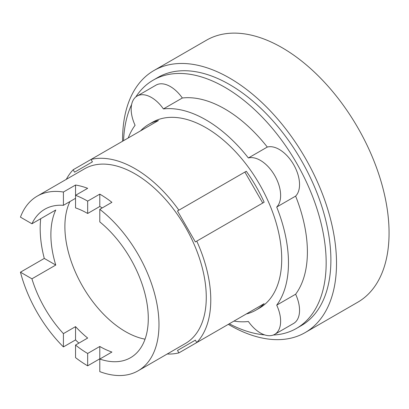 <?xml version="1.0" encoding="UTF-8"?>
<svg xmlns="http://www.w3.org/2000/svg" width="409" height="409" viewBox="0 0 409 409"><rect width="100%" height="100%" fill="white"/><g stroke="black" fill="none" stroke-linecap="round" stroke-linejoin="round"><path stroke-width="0.61" d="M69.944 201.555A85.726 49.494 -120 0 0 125.502 331.622A85.726 49.494 -120 0 0 145.047 339.168M87.664 353.468A85.726 49.494 60 0 1 75.542 345.053L75.542 357.624A100.854 58.231 -120 0 0 87.664 365.82L87.664 353.468L99.791 346.469A85.726 49.494 -120 0 0 111.913 352.052L99.791 359.056L99.791 371.623A100.854 58.231 -120 0 0 138.094 370.815A100.854 58.231 -120 0 0 155.64 297.808A100.854 58.231 -120 0 0 99.791 209.321L99.791 221.888A85.726 49.494 60 0 1 145.716 296.837A85.726 49.494 60 0 1 130.527 357.717A85.726 49.494 60 0 1 99.791 359.056M63.415 333.626A85.726 49.494 60 0 1 31.928 278.815L20.45 272.189A100.854 58.231 -120 0 0 63.415 346.914L63.415 333.626L75.542 326.627A85.726 49.494 -120 0 0 87.664 338.054L75.542 345.053M31.928 223.774A85.726 49.494 60 0 1 44.801 209.229A85.726 49.494 60 0 1 63.415 205.323L63.415 192.031A100.854 58.231 -120 0 0 37.239 196.131A100.854 58.231 -120 0 0 20.45 217.143L31.928 223.774L55.762 210.011A85.726 49.494 -120 0 0 55.762 265.052L31.928 278.815M75.542 198.319L63.415 205.323M87.664 201.126A100.854 58.231 -120 0 0 75.542 195.323L75.542 207.89A85.726 49.494 60 0 1 87.664 213.478L87.664 201.126L99.791 194.127L99.791 206.479L87.664 213.478M102.204 207.925A85.726 49.494 -120 0 0 99.791 206.479M87.664 188.324L75.542 195.323L75.542 185.032A100.854 58.231 60 0 1 87.664 188.324M63.415 192.031L75.542 185.032M55.762 265.052L44.284 258.427A100.854 58.231 60 0 1 40.726 218.692M20.45 272.189L44.284 258.427M75.542 326.627L75.542 339.915L63.415 346.914M78.876 343.131A100.854 58.231 60 0 1 75.542 339.915M99.791 346.469L99.791 358.821L87.664 365.82M99.791 194.127A100.854 58.231 60 0 1 111.913 202.322L99.791 209.321M92.424 161.862L74.556 172.179L73.16 169.766L91.033 159.449L92.424 161.862M262.757 203.017L244.884 172.066L177.491 210.978L246.279 171.259A107.224 61.907 60 0 1 264.153 202.215L195.364 241.929L177.491 210.978M195.364 340.155L177.491 350.472L195.364 340.155L196.755 342.568L264.153 303.662A107.224 61.907 60 0 1 255.962 310.119A107.224 61.907 60 0 1 246.279 313.979L178.886 352.885L177.491 350.472M37.239 196.131L84.53 168.825A100.854 58.231 60 0 1 134.96 173.82A100.854 58.231 60 0 1 200.845 262.696A100.854 58.231 60 0 1 185.384 343.509L138.094 370.815M244.884 172.066L246.279 171.259M140.553 130.854A107.224 61.907 60 0 1 148.738 124.397A107.224 61.907 60 0 1 158.426 120.537L91.033 159.449A107.224 61.907 60 0 1 134.96 168.62A107.224 61.907 60 0 1 178.886 210.17M66.33 179.331A107.224 61.907 60 0 1 73.16 169.766M178.886 352.885A107.224 61.907 60 0 1 167.184 354.02M196.755 241.121A107.224 61.907 60 0 1 196.755 342.568M148.738 124.397L152.286 122.352A107.224 61.907 60 0 1 205.901 127.659A107.224 61.907 60 0 1 275.947 222.148A107.224 61.907 60 0 1 259.51 308.069L255.962 310.119M228.309 324.352A151.279 87.342 -120 0 0 229.546 325.073A151.279 87.342 -120 0 0 305.186 332.568L357.732 302.231A151.279 87.342 -120 0 0 380.922 181.008A151.279 87.342 -120 0 0 282.098 47.7A151.279 87.342 -120 0 0 206.458 40.21L153.907 70.547A151.279 87.342 -120 0 0 122.582 141.233M128.237 137.966A116.78 67.424 60 0 1 135.088 125.277A28.666 16.549 60 0 1 137.107 96.054A28.666 16.549 60 0 1 163.416 108.917A116.78 67.424 60 0 1 205.901 119.857A116.78 67.424 60 0 1 248.381 157.971A28.666 16.549 60 0 1 274.695 175.492A28.666 16.549 60 0 1 276.709 207.041A116.78 67.424 60 0 1 276.709 305.145A28.666 16.549 60 0 1 274.695 334.363A28.666 16.549 60 0 1 248.381 321.5A116.78 67.424 60 0 1 233.963 321.091M305.186 332.568A151.279 87.342 -120 0 0 328.371 211.346A151.279 87.342 -120 0 0 229.546 78.042A151.279 87.342 -120 0 0 153.907 70.547M248.381 157.971L267.297 147.051A28.666 16.549 60 0 1 293.611 164.571A28.666 16.549 60 0 1 295.625 196.115L276.709 207.041M137.107 96.054L156.023 85.133A28.666 16.549 60 0 1 182.337 97.996A116.78 67.424 60 0 1 224.817 108.937A116.78 67.424 60 0 1 267.297 147.051M182.337 97.996L163.416 108.917M276.709 305.145L295.625 294.224A28.666 16.549 60 0 1 293.611 323.442L274.695 334.363M295.625 196.115A116.78 67.424 60 0 1 295.625 294.224M135.798 96.959A143.319 82.746 60 0 1 153.155 80.169L157.884 77.439A143.319 82.746 60 0 1 229.546 84.535A143.319 82.746 60 0 1 323.176 210.834A143.319 82.746 60 0 1 301.208 325.676L296.479 328.407A143.319 82.746 60 0 1 273.253 335.043M123.574 140.66A143.319 82.746 60 0 1 131.626 104.505M153.155 80.169A143.319 82.746 60 0 1 224.817 87.265A143.319 82.746 60 0 1 318.447 213.564A143.319 82.746 60 0 1 296.479 328.407M264.638 334.889A143.319 82.746 60 0 1 229.296 323.785"/></g></svg>
